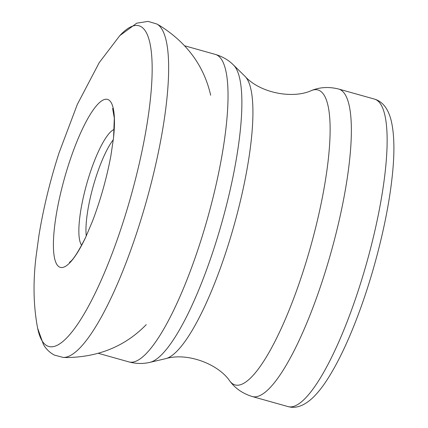 <?xml version="1.0" encoding="UTF-8"?>
<svg xmlns="http://www.w3.org/2000/svg" width="428" height="428" viewBox="0 0 428 428"><rect width="100%" height="100%" fill="white"/><g stroke="black" fill="none" stroke-linecap="round" stroke-linejoin="round"><path stroke-width="0.64" d="M113.318 139.699A57.288 13.209 -74.3 0 0 93.283 186.019A57.288 13.209 -74.3 0 0 86.279 235.994M114.212 129.39A61.044 14.076 -74.3 0 0 86.948 183.157A61.044 14.076 -74.3 0 0 81.325 244.768A61.044 14.076 -74.3 0 0 81.673 245.265M288.065 406.6A159.703 36.824 -74.3 0 0 366.7 262.797A159.703 36.824 -74.3 0 0 374.425 99.087L338.644 89.04A159.703 36.824 -74.3 0 1 330.924 252.75A159.703 36.824 -74.3 0 1 252.29 396.553L288.065 406.6C296.064 408.863 304.517 405.707 313.43 397.13C317.993 392.61 322.557 386.832 327.12 379.791C338.666 361.842 349.799 338.067 360.515 308.47C375.522 267.056 387.367 218.548 391.775 180.242C394.825 154.685 394.589 134.627 391.074 120.081C388.009 108.412 382.461 101.415 374.425 99.087M311.541 90.506C293.244 99.082 260.31 93.336 244.982 76.307A147.815 34.085 -74.3 0 1 234.014 225.54A147.815 34.085 -74.3 0 1 165.69 358.659C187.646 352.1 218.751 364.34 229.911 381.188A153.197 35.326 -74.3 0 0 310.514 247.02A153.197 35.326 -74.3 0 0 311.541 90.506C319.973 87.109 329.004 86.622 338.644 89.04M165.69 358.659L150.019 362.323A155.642 35.888 -74.3 0 0 221.961 222.153A155.642 35.888 -74.3 0 0 233.511 65.024L244.982 76.307M150.019 362.323C143.171 363.971 136.152 363.837 128.962 361.922A159.703 36.824 -74.3 0 0 207.596 218.12A159.703 36.824 -74.3 0 0 215.321 54.404C222.453 56.512 228.52 60.048 233.511 65.024M69.411 262.321L69.598 262.193C72.835 260.411 78.174 252.146 85.621 237.401A87.232 20.116 105.7 0 1 59.011 266.767A87.232 20.116 105.7 0 1 65.5 174.683A87.232 20.116 105.7 0 1 100.848 101.468A87.232 20.116 105.7 0 1 113.479 138.271M119.813 35.615A166.567 38.408 105.7 0 1 135.232 180.167A166.567 38.408 105.7 0 1 41.907 340.522A166.567 38.408 105.7 0 1 37.637 328.239C33.459 306.341 32.929 282.512 36.032 256.763L38.985 235.133C43.442 208.04 50.108 180.669 58.994 153.021L77.34 104.379L99.232 62.627L119.813 35.615L136.757 23.16L148.051 21.4L156.766 23.973A173.404 39.986 105.7 0 1 146.462 200.951A173.404 39.986 105.7 0 1 63.125 357.423L66.575 357.551C98.788 357.107 125.351 346.134 146.258 324.627M229.911 381.188C235.341 388.474 242.799 393.6 252.29 396.553M215.321 54.404L184.88 45.855M128.962 361.922L98.526 353.373M112.623 108.445L114.308 118.176L113.575 137.345M113.49 138.158L110.895 155.712C106.711 178.037 100.596 199.823 92.544 221.062L85.621 237.401M37.637 328.239L43.415 344.417C45.903 348.9 49.541 352.453 54.345 355.08L63.125 357.423M156.766 23.973L159.783 25.653C187.052 42.805 204.017 66.003 210.672 95.246"/></g></svg>
